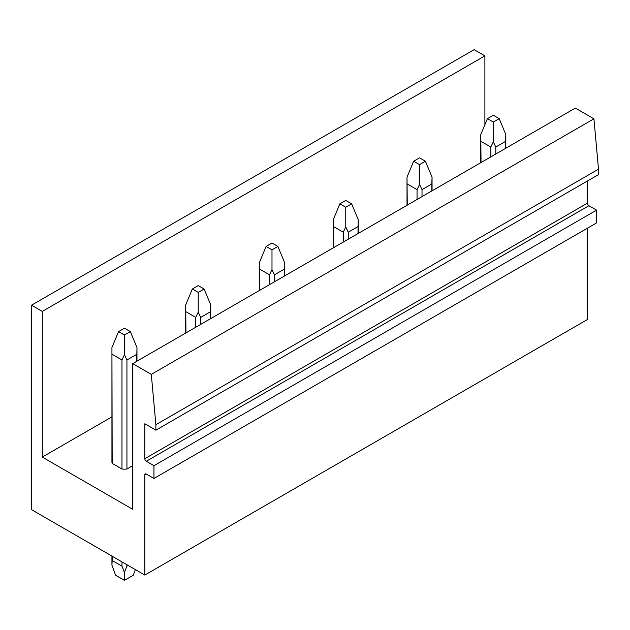 <?xml version="1.0" encoding="UTF-8"?>
<svg xmlns="http://www.w3.org/2000/svg" width="630" height="630" viewBox="0 0 630 630"><rect width="100%" height="100%" fill="white"/><g stroke="black" fill="none" stroke-linecap="round" stroke-linejoin="round"><path stroke-width="0.94" d="M132.709 363.636L575.34 108.092L593.925 118.826L151.302 374.37L132.709 363.636L132.709 509.3L42.273 457.081L111.935 416.863M132.709 465.688L126.937 469.027L126.937 359.99L124.449 354.753L124.449 335.018L130.355 331.608L124.449 328.198L118.55 331.608L124.449 335.018M112.179 463.373L111.935 347.532L111.935 461.94A12.521 7.229 0 0 0 112.179 463.373L121.968 469.027A12.521 7.229 0 0 0 126.937 469.027M484.895 124.685L484.895 55.873L474.122 49.66L31.5 305.204L31.5 509.638L144.813 575.064L144.813 474.886A2.087 1.205 60 0 1 145.246 473.933A2.087 1.205 60 0 1 146.286 474.036L144.813 474.886M587.436 228.202L587.436 319.512L144.813 575.064M587.436 181.007L587.436 203.159A2.087 1.205 60 0 0 588.908 205.711L146.286 461.255L153.956 465.688L153.956 478.461L146.286 474.036M146.286 461.255A2.087 1.205 60 0 1 144.813 458.703L587.436 203.159M151.302 374.37L155.878 424.715L155.878 430.164L144.813 423.777L144.813 458.703M31.5 305.204L42.273 311.417L42.273 457.081M593.925 118.826L598.5 169.171L598.5 174.62L155.878 430.164M588.908 205.711L596.578 210.136L596.578 222.918L153.956 478.461M484.895 55.873L42.273 311.417M596.578 210.136L153.956 465.688M598.5 169.171L155.878 424.715M505.575 141.38L505.819 134.576L499.204 118.653L493.306 122.062L493.306 141.797L495.786 147.034L505.575 141.38L505.575 148.365M481.036 162.54L480.784 134.576L487.399 118.653L493.306 122.062M487.399 118.653L493.306 115.243L499.204 118.653M495.786 154.019L495.786 147.034M490.817 156.886L490.817 147.034L493.306 141.797M481.036 141.38L490.817 147.034M431.802 183.976L432.054 177.164L425.431 161.248L419.533 164.65L419.533 184.393L422.013 189.622L431.802 183.976L431.802 190.961M407.263 205.128L407.012 177.164L413.634 161.248L419.533 164.65M413.634 161.248L419.533 157.839L425.431 161.248M422.013 196.607L422.013 189.622M417.052 199.474L417.052 189.622L419.533 184.393M407.263 183.976L417.052 189.622M358.029 226.564L358.281 219.752L351.666 203.836L345.76 207.246L345.76 226.981L348.248 232.218L358.029 226.564L358.029 233.549M333.49 247.716L333.246 219.752L339.861 203.836L345.76 207.246M339.861 203.836L345.76 200.427L351.666 203.836M348.248 239.203L348.248 232.218M343.279 242.07L343.279 232.218L345.76 226.981M333.49 226.564L343.279 232.218M284.264 269.16L284.508 262.348L277.893 246.424L271.995 249.834L271.995 269.577L274.475 274.806L284.264 269.16L284.264 276.145M259.718 290.312L259.473 262.348L266.088 246.424L271.995 249.834M266.088 246.424L271.995 243.023L277.893 246.424M274.475 281.791L274.475 274.806M269.506 284.658L269.506 274.806L271.995 269.577M259.718 269.16L269.506 274.806M210.491 311.748L210.743 304.936L204.12 289.02L198.222 292.422L198.222 312.165L200.702 317.402L210.491 311.748L210.491 318.733M185.952 332.9L185.7 304.936L192.323 289.02L198.222 292.422M192.323 289.02L198.222 285.611L204.12 289.02M200.702 324.379L200.702 317.402M195.741 327.253L195.741 317.402L198.222 312.165M185.952 311.748L195.741 317.402M135.356 569.607L133.3 575.229L124.449 580.34L124.449 572.402L126.937 566.134L126.937 564.74M124.449 572.402L121.968 566.134L112.179 560.48L111.935 565.181L115.597 575.229L124.449 580.34M136.718 361.321L136.97 347.532L130.355 331.608M128.142 565.433L126.937 566.134M112.179 560.48L112.179 556.219M111.935 347.532L118.55 331.608M136.718 354.336L126.937 359.99M121.968 469.027L121.968 359.99L124.449 354.753M121.968 566.134L121.968 561.873M112.179 354.336L121.968 359.99M505.819 148.223L505.819 134.576M480.784 162.682L480.784 134.576M432.054 190.819L432.054 177.164M407.012 205.27L407.012 177.164M358.281 233.407L358.281 219.752M333.246 247.866L333.246 219.752M284.508 275.995L284.508 262.348M259.473 290.454L259.473 262.348M210.743 318.591L210.743 304.936M185.7 333.042L185.7 304.936M136.97 361.179L136.97 347.532M111.935 565.181L111.935 556.077"/></g></svg>

